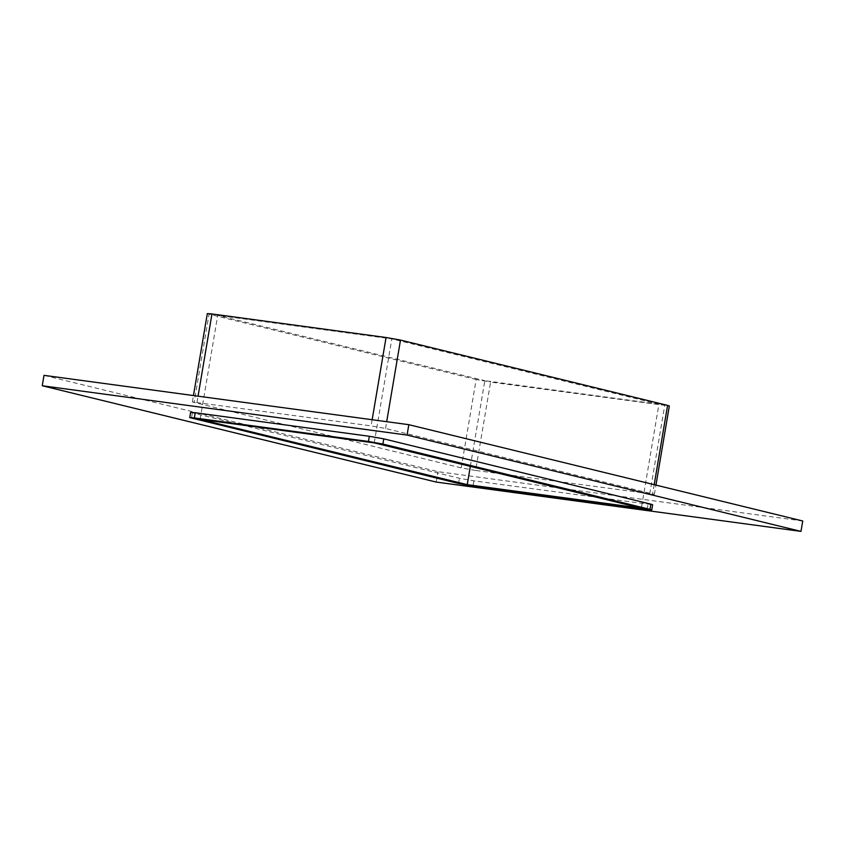 <?xml version="1.0" encoding="UTF-8"?>
<svg xmlns="http://www.w3.org/2000/svg" width="845" height="845" viewBox="0 0 845 845"><rect width="100%" height="100%" fill="white"/><g stroke="black" fill="none" stroke-linecap="round" stroke-linejoin="round"><path stroke-width="0.63" stroke-dasharray="4.22 3.17" d="M802.75 520.995L437.932 471.668L44.014 375.349M475.64 470.464L461.212 467.887L192.364 401.988L371.113 425.88L385.552 428.468L654.389 494.357L475.64 470.464L490.596 382.088L669.335 405.97M190.611 412.392L459.448 478.281L473.887 480.858L652.636 504.75M436.178 482.062L437.932 471.668M470.327 466.387L484.829 380.672L658.931 404.216L641.344 508.194M200.138 419.352L217.725 315.375L484.829 380.672M461.212 467.887L476.157 379.5L490.596 382.088M476.157 379.5L209.064 314.203L194.107 402.579M207.321 313.611L209.064 314.203M374.24 442.886L391.826 338.908L217.725 315.375M658.931 404.216L391.826 338.908M385.552 428.468L386.693 421.687M372.159 419.722L371.113 425.88M654.188 484.671L652.646 493.765M647.112 509.598L647.988 504.402M649.742 494.008L664.698 405.621M192.354 412.973L191.477 418.18M473.887 480.858L473.01 486.065M458.571 483.477L459.448 478.281M197.012 402.347L198.057 396.178M654.389 494.357L655.952 485.104M192.364 401.988L193.452 395.566"/><path stroke-width="1.27" d="M42.25 385.753L44.014 375.349L408.822 424.686L802.75 520.995L800.986 531.389L436.178 482.062L42.25 385.753L407.068 435.08L800.986 531.389M195.258 412.74L190.611 412.392L189.734 417.588L194.371 417.937L195.258 412.74L369.36 436.284L368.473 441.481L382.912 444.058L383.788 438.861L369.36 436.284M650.893 504.169L650.006 509.366L651.748 509.957L652.636 504.75L650.893 504.169L383.788 438.861M407.068 435.08L408.822 424.686M467.243 484.65L200.138 419.352L374.24 442.886L641.344 508.194L467.243 484.65L470.327 466.387M386.693 421.687L400.498 340.081L386.059 337.504L372.159 419.722M650.006 509.366L382.912 444.058M400.498 340.081L667.592 405.389L654.188 484.671M368.473 441.481L194.371 417.937M651.748 509.957L473.01 486.065L458.571 483.477L189.734 417.588M655.952 485.104L669.335 405.97L667.592 405.389M198.057 396.178L211.958 313.96L207.321 313.611L193.452 395.566M211.958 313.96L386.059 337.504"/></g></svg>
